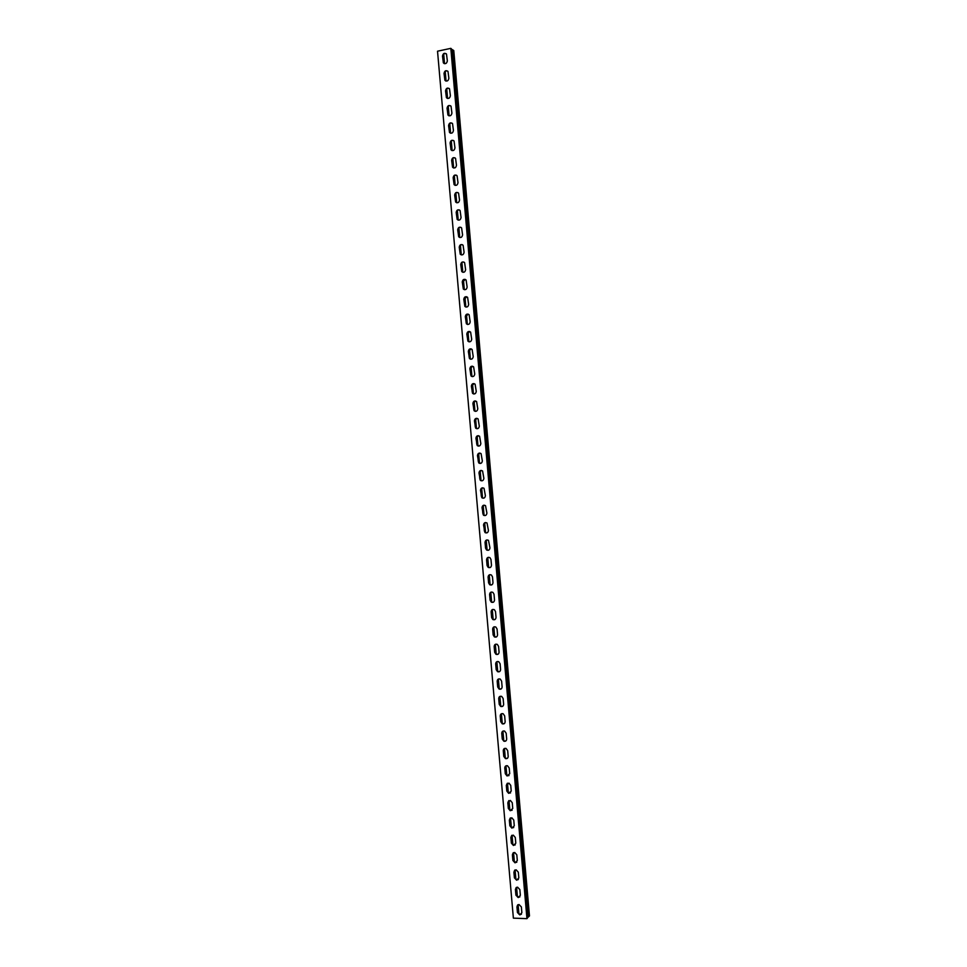 <?xml version="1.0" encoding="UTF-8"?>
<svg xmlns="http://www.w3.org/2000/svg" width="967" height="967" viewBox="0 0 967 967"><rect width="100%" height="100%" fill="white"/><g stroke="black" fill="none" stroke-linecap="round" stroke-linejoin="round"><path stroke-width="1.45" d="M450.827 48.35L526.955 918.65L513.38 918.142L437.531 51.203L450.827 48.35L451.335 48.942M526.955 918.65L527.366 917.973M527.402 917.792L529.469 915.93L453.777 50.574L451.408 49.112M443.696 54.079L444.53 63.689M445.207 71.461L446.053 81.071M446.73 88.831L447.576 98.453M448.253 106.201L449.099 115.847M449.776 123.571L450.622 133.228M451.287 140.952L452.133 150.61M452.81 158.322L453.656 167.992M454.333 175.692L455.179 185.374M455.856 193.062L456.702 202.756M457.367 210.419L458.225 220.138M458.89 227.789L459.736 237.519M460.413 245.159L461.259 254.889M461.924 262.528L462.782 272.271M463.447 279.886L464.305 289.641M464.97 297.256L465.816 307.022M466.481 314.613L467.339 324.404M468.004 331.983L468.862 341.774M469.527 349.341L470.385 359.144M471.038 366.698L471.908 376.526M472.561 384.068L473.419 393.895M474.084 401.426L474.942 411.265M475.595 418.784L476.465 428.635M477.118 436.141L477.976 446.005M478.641 453.499L479.499 463.374M480.152 470.856L481.022 480.744M481.675 488.214L482.545 498.114M483.198 505.56L484.056 515.484M484.709 522.917L485.579 532.841M486.232 540.275L487.102 550.211M487.743 557.621L488.613 567.581M489.266 574.978L490.136 584.938M490.789 592.336L491.659 602.308M492.3 609.681L493.17 619.666M493.823 627.027L494.693 637.023M495.334 644.385L496.192 654.103M496.857 661.73L497.703 671.449M498.368 679.076L499.226 688.794M499.891 696.421L500.737 706.14M500.241 715.955C500.386 714.069 501.365 713.332 503.154 713.755L504.653 715.87L505.149 721.6C505.016 723.473 504.049 724.21 502.272 723.824L500.737 721.684L500.241 715.955L501.414 713.767L502.26 723.485M502.925 731.125L503.771 740.831M504.448 748.482L505.294 758.176M505.959 765.84L506.817 775.522M507.482 783.197L508.328 792.867M509.005 800.543L509.851 810.201M510.516 817.901L511.362 827.547M512.039 835.258L512.885 844.88M513.562 852.604L514.396 862.226M515.073 869.962L515.919 879.559M516.596 887.307L517.43 896.905M518.107 904.665L518.953 914.238M517.925 913.017L517.285 905.68M516.402 895.684L515.762 888.347M514.891 878.35L514.251 871.013M513.368 861.017L512.728 853.68M511.857 843.683L511.217 836.346M510.334 826.35L509.694 819.001M508.823 809.016L508.183 801.667M507.3 791.671L506.66 784.334M505.789 774.337L505.149 766.988M504.266 756.992L503.626 749.655M502.755 739.658L502.115 732.309M501.232 722.313L500.592 714.976M499.721 704.979L499.081 697.63M498.198 687.634L497.558 680.284M496.687 670.288L496.047 662.951M495.164 652.943L494.524 645.605M493.653 635.609L493.013 628.26M492.13 618.264L491.49 610.914M490.62 600.918L489.979 593.569M489.097 583.572L488.456 576.223M487.586 566.215L486.933 558.878M486.063 548.869L485.422 541.52M484.54 531.524L483.899 524.174M483.029 514.178L482.388 506.829M481.506 496.82L480.865 489.471M479.995 479.475L479.342 472.126M478.472 462.117L477.831 454.768M476.949 444.772L476.308 437.422M475.438 427.414L474.797 420.065M473.915 410.056L473.274 402.707M472.404 392.711L471.751 385.362M470.881 375.353L470.24 368.004M469.358 357.995L468.717 350.646M467.847 340.638L467.206 333.289M466.324 323.28L465.683 315.931M464.849 306.394L463.785 299.311C464.269 296.748 465.55 296.107 467.605 297.365L468.657 304.436C468.173 306.986 466.904 307.639 464.849 306.394L466.034 307.071M464.801 305.923L464.16 298.573M463.326 289.024L462.262 281.941C462.758 279.366 464.039 278.714 466.106 279.995L467.134 287.042C466.638 289.604 465.369 290.257 463.302 289L464.45 289.689M463.29 288.565L462.649 281.204M461.767 271.195L461.126 263.846M460.244 253.838L459.603 246.488M458.733 236.48L458.092 229.131M457.21 219.11L456.569 211.761M455.687 201.752L455.046 194.403M454.176 184.395L453.535 177.034M452.653 167.025L452.012 159.676M451.13 149.655L450.489 142.306M449.619 132.298L448.966 124.936M448.096 114.928L447.455 107.567M446.573 97.558L445.932 90.197M445.062 80.188L444.409 72.839M443.539 62.819L442.898 55.47M447.661 71.075C445.714 70.579 444.615 71.437 444.349 73.673L445.582 80.902M450.622 105.802C448.712 105.367 447.636 106.237 447.383 108.413L448.712 115.702M453.583 140.529C451.698 140.155 450.646 141.025 450.429 143.14L451.831 150.501M456.533 175.245C454.683 174.942 453.656 175.813 453.463 177.868L453.97 183.597L454.973 185.301M459.458 209.972C457.657 209.73 456.666 210.613 456.509 212.595L457.004 218.324L458.116 220.101M462.383 244.687C460.63 244.53 459.688 245.4 459.543 247.322L460.038 253.052L461.283 254.901M465.308 279.403L462.577 282.038L463.616 289.085M468.209 314.13L465.623 316.753L466.118 322.482L467.629 324.465M471.098 348.845L468.657 351.468L469.152 357.198L470.82 359.228M473.987 383.573L471.691 386.184L472.198 391.913L474.011 393.992M476.864 418.3L474.724 420.887L475.232 426.616L477.214 428.732M479.741 453.04L477.771 455.59L478.266 461.319L480.418 463.471M482.606 487.791L480.804 490.293L481.3 496.023L482.17 497.691L483.621 498.186M485.482 522.543L483.838 524.996L484.334 530.726L485.277 532.454L486.824 532.89M488.359 557.306L486.872 559.688L487.368 565.417L488.395 567.23L490.027 567.593M491.248 592.07L489.906 594.391L490.414 600.108L491.526 601.994L493.218 602.272M494.137 626.834L492.94 629.07L493.448 634.799L494.669 636.757L496.397 636.951M497.038 661.609L495.974 663.761L496.482 669.49L497.824 671.509L499.564 671.618M499.951 696.385L499.008 698.452L499.516 704.169L500.979 706.273L502.731 706.273M502.876 731.149L502.042 733.131L502.55 738.848L504.158 741.012L505.874 740.927M505.814 765.924L505.076 767.81L505.584 773.527L507.337 775.764L509.017 775.582M508.751 800.688L508.11 802.477L508.618 808.207L510.528 810.491L512.135 810.237M511.712 835.44L511.652 842.873L513.719 845.218L515.254 844.88M514.674 870.191L514.686 877.54L516.922 879.922L518.36 879.535M517.647 904.943L517.72 912.207L520.125 914.625L521.455 914.178M516.16 887.573L516.197 894.874L518.53 897.279L519.908 896.856M513.187 852.821L513.163 860.207L515.326 862.576L516.813 862.201M510.225 818.058L510.129 825.54L512.123 827.861L513.695 827.559M507.276 783.306L506.599 785.144L507.095 790.861L508.932 793.121L510.576 792.904M504.339 748.531L503.565 750.465L504.061 756.194L505.741 758.394L507.445 758.261M500.531 715.785L501.027 721.515L502.574 723.642L504.303 723.606M498.501 678.991L497.497 681.106L497.993 686.824L499.407 688.891L501.148 688.939M495.587 644.227L494.463 646.415L494.959 652.145L496.24 654.127L497.981 654.284M492.687 609.452L491.429 611.736L491.925 617.454L493.097 619.376L494.814 619.617M489.798 574.688L488.395 577.045L488.891 582.763L489.967 584.612L491.623 584.938M486.921 539.924L485.349 542.342L485.857 548.071L486.836 549.836L488.432 550.247M484.044 505.161L482.315 507.651L482.823 513.368L483.718 515.073L485.229 515.544M481.179 470.421L479.281 472.948L479.789 478.677L480.611 480.309L482.025 480.829M478.302 435.67L476.248 438.244L476.743 443.974L478.822 446.101M475.426 400.942L473.214 403.541L473.709 409.259L475.619 411.362M472.549 366.215L470.167 368.826L470.675 374.555L472.416 376.61M469.66 331.488L467.134 334.111L467.641 339.84L469.225 341.847M466.759 296.76L464.1 299.395L465.163 306.479M463.846 262.045C462.117 261.924 461.186 262.806 461.066 264.68L461.561 270.409L462.867 272.295M460.933 227.33C459.144 227.124 458.177 228.007 458.02 229.965L458.527 235.694L459.7 237.507M457.995 192.614C456.17 192.336 455.167 193.219 454.986 195.237L455.481 200.967L456.545 202.707M455.058 157.887C453.185 157.548 452.157 158.419 451.952 160.51L452.447 166.239L453.402 167.907M452.097 123.172C450.199 122.761 449.135 123.631 448.906 125.77L450.271 133.108M449.135 88.444C447.213 87.973 446.125 88.831 445.872 91.043L447.141 98.296M446.174 53.705C444.228 53.185 443.104 54.043 442.826 56.304L444.034 63.496M448.869 78.291C448.265 81.059 446.935 81.711 444.893 80.249L444.022 73.444C444.639 70.664 445.968 70.011 448.011 71.485L448.869 78.291M451.915 113.091C451.323 115.822 450.006 116.475 447.951 115.049L447.056 108.207C447.661 105.451 448.978 104.799 451.033 106.249L451.915 113.091M454.961 147.878C454.381 150.586 453.076 151.239 451.021 149.837L450.102 142.959C450.682 140.239 452 139.586 454.055 141.013L454.961 147.878M458.007 182.678C457.451 185.35 456.146 186.002 454.091 184.624L453.148 177.71C453.704 175.027 455.01 174.374 457.077 175.764L458.007 182.678M461.054 217.466C460.51 220.113 459.216 220.754 457.161 219.412L456.182 212.45C456.726 209.803 458.032 209.162 460.087 210.516L461.054 217.466M464.087 252.254C463.58 254.865 462.286 255.518 460.232 254.212L459.228 247.201C459.748 244.591 461.041 243.938 463.096 245.255L464.087 252.254M470.18 321.83C469.708 324.356 468.439 325.009 466.384 323.788L465.308 316.68C465.78 314.142 467.049 313.489 469.116 314.734L470.18 321.83M473.226 356.605C472.778 359.095 471.521 359.748 469.466 358.576L468.342 351.42C468.802 348.918 470.047 348.265 472.114 349.462L473.226 356.605M476.26 391.381C475.837 393.823 474.604 394.488 472.561 393.364L471.376 386.147C471.811 383.694 473.056 383.041 475.099 384.177L476.26 391.381M479.306 426.157C478.907 428.55 477.698 429.215 475.655 428.151L474.422 420.875C474.821 418.469 476.042 417.804 478.097 418.892L479.306 426.157M482.352 460.921C481.977 463.266 480.78 463.942 478.75 462.939L477.456 455.602C477.831 453.245 479.04 452.58 481.07 453.608L482.352 460.921M485.386 495.696C485.047 497.981 483.875 498.67 481.856 497.727L480.49 490.329C480.841 488.021 482.025 487.344 484.044 488.311L485.386 495.696M488.432 530.46C488.117 532.696 486.969 533.385 484.975 532.515L483.536 525.045C483.851 522.796 485.011 522.107 487.017 523.002L488.432 530.46M491.478 565.212C491.188 567.399 490.064 568.088 488.105 567.303L487.078 565.502L486.57 559.772C486.86 557.572 487.997 556.883 489.967 557.693L490.97 559.482L491.478 565.212M494.512 599.975C494.258 602.09 493.17 602.804 491.236 602.09L490.112 600.205L489.604 594.487C489.87 592.348 490.97 591.647 492.916 592.384L494.016 594.246L494.512 599.975M497.558 634.727C497.34 636.782 496.276 637.495 494.379 636.878L493.146 634.92L492.65 629.191C492.868 627.124 493.944 626.411 495.853 627.063L497.05 628.997L497.558 634.727M500.592 669.478C500.41 671.461 499.383 672.186 497.534 671.654L496.18 669.623L495.684 663.906C495.878 661.899 496.917 661.174 498.779 661.742L500.096 663.749L500.592 669.478M503.638 704.23C503.481 706.14 502.489 706.877 500.688 706.43L499.214 704.339L498.718 698.609C498.887 696.675 499.879 695.95 501.704 696.421L503.13 698.5L503.638 704.23M506.672 738.981C506.551 740.807 505.608 741.556 503.867 741.206L502.26 739.042L501.752 733.312C501.897 731.451 502.84 730.714 504.605 731.088L506.176 733.24L506.672 738.981M509.718 773.721L507.046 775.969L505.294 773.733L504.786 768.016C504.895 766.239 505.801 765.489 507.494 765.767L509.21 767.991L509.718 773.721M512.752 808.46L510.238 810.721L508.328 808.436L507.832 802.707L510.383 800.446L512.256 802.731L512.752 808.46M515.798 843.2L513.441 845.472L511.362 843.127L510.866 837.398L513.259 835.125L515.29 837.47L515.798 843.2M518.832 877.927L516.644 880.2L514.396 877.818L513.9 872.089L516.136 869.817L518.324 872.198L518.832 877.927M521.866 912.655L519.847 914.927L517.43 912.497L516.934 906.78L519.001 904.52L521.37 906.925L521.866 912.655M520.355 895.297L518.239 897.569L515.919 895.152L515.411 889.435L517.563 887.162L519.847 889.567L520.355 895.297M517.309 860.557L515.036 862.842L512.885 860.473L512.377 854.743L514.698 852.471L516.813 854.828L517.309 860.557M514.275 825.83L511.833 828.103L509.851 825.782L509.343 820.052L511.821 817.792L513.767 820.101L514.275 825.83M511.229 791.091L508.642 793.351L506.805 791.079L506.309 785.361L508.944 783.113L510.733 785.361L511.229 791.091M508.195 756.351C508.074 758.14 507.167 758.89 505.451 758.587L503.771 756.387L503.275 750.658C503.396 748.845 504.327 748.107 506.055 748.434L507.687 750.622L508.195 756.351M502.115 686.86C501.946 688.806 500.942 689.531 499.105 689.048L497.703 686.981L497.195 681.252C497.376 679.293 498.392 678.568 500.241 679.076L501.607 681.119L502.115 686.86M499.069 652.109C498.875 654.127 497.824 654.84 495.95 654.272L494.669 652.278L494.161 646.548C494.379 644.506 495.43 643.792 497.316 644.397L498.573 646.367L499.069 652.109M496.035 617.357C495.793 619.436 494.717 620.149 492.807 619.484L491.623 617.562L491.127 611.833C491.369 609.73 492.457 609.029 494.391 609.718L495.527 611.615L496.035 617.357M492.989 582.593C492.723 584.745 491.623 585.446 489.665 584.697L488.589 582.859L488.093 577.13C488.359 574.954 489.483 574.265 491.441 575.039L492.493 576.864L492.989 582.593M489.955 547.842C489.653 550.042 488.516 550.743 486.534 549.909L485.555 548.132L485.047 542.414C485.361 540.178 486.51 539.501 488.492 540.348L489.955 547.842M486.909 513.078C486.582 515.338 485.422 516.027 483.415 515.121L482.013 507.687C482.352 505.403 483.524 504.726 485.531 505.656L486.909 513.078M483.875 478.314C483.512 480.635 482.328 481.3 480.309 480.333L478.979 472.972C479.342 470.627 480.539 469.962 482.557 470.953L483.875 478.314M480.829 443.539C480.442 445.908 479.233 446.585 477.202 445.545L475.933 438.244C476.332 435.851 477.541 435.198 479.584 436.25L480.829 443.539M477.783 408.763C477.372 411.193 476.151 411.845 474.108 410.757L472.899 403.517C473.322 401.087 474.555 400.423 476.598 401.535L477.783 408.763M474.749 373.999C474.301 376.453 473.068 377.118 471.014 375.97L469.865 368.778C470.3 366.312 471.558 365.647 473.612 366.819L474.749 373.999M471.703 339.212C471.243 341.726 469.986 342.378 467.931 341.182L466.819 334.05C467.291 331.524 468.548 330.883 470.615 332.092L471.703 339.212M465.611 269.648C465.103 272.235 463.822 272.887 461.767 271.606L460.739 264.571C461.259 261.972 462.54 261.332 464.607 262.625L465.611 269.648M462.577 234.86C462.045 237.483 460.751 238.136 458.696 236.818L457.705 229.832C458.237 227.197 459.53 226.544 461.597 227.886L462.577 234.86M459.53 200.072C458.987 202.732 457.681 203.384 455.626 202.018L454.659 195.08C455.215 192.409 456.521 191.768 458.576 193.146L459.53 200.072M456.484 165.284C455.916 167.968 454.611 168.621 452.556 167.231L451.625 160.329C452.193 157.633 453.511 156.98 455.566 158.395L456.484 165.284M453.438 130.485C452.858 133.204 451.541 133.857 449.486 132.443L448.579 125.577C449.172 122.845 450.489 122.193 452.544 123.631L453.438 130.485M450.392 95.685C449.8 98.441 448.47 99.093 446.416 97.655L445.545 90.825C446.15 88.057 447.479 87.405 449.522 88.867L450.392 95.685M447.346 60.885C446.73 63.665 445.4 64.33 443.357 62.855L442.499 56.062C443.116 53.27 444.457 52.617 446.5 54.104L447.346 60.885M527.378 918.191L451.323 48.725M528.248 916.885L452.399 49.849M528.816 916.643L453.003 49.994M528.284 916.873L452.435 49.861M527.426 918.082L451.384 48.821"/></g></svg>

